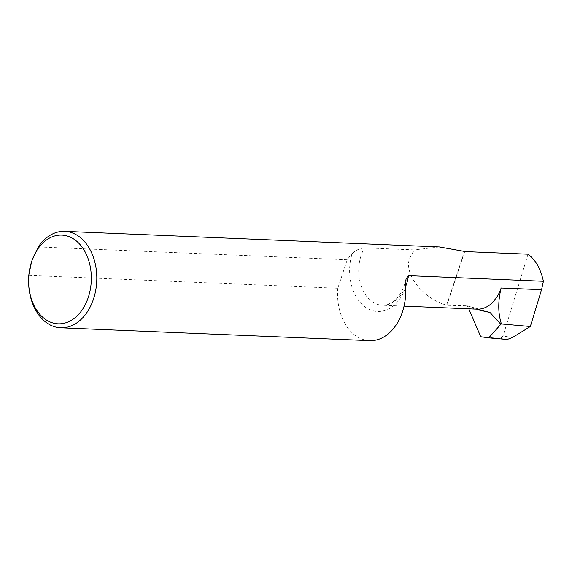 <?xml version="1.0" encoding="UTF-8"?>
<svg xmlns="http://www.w3.org/2000/svg" width="572" height="572" viewBox="0 0 572 572"><rect width="100%" height="100%" fill="white"/><g stroke="black" fill="none" stroke-linecap="round" stroke-linejoin="round"><path stroke-width="0.43" stroke-dasharray="2.86 2.15" d="M528.028 254.19L503.045 336.05L500.393 338.452L507.149 339.475M485.456 311.189L467.138 305.77L446.846 305.262A35.55 25.096 -87.6 0 1 446.625 305.119C422.665 298.813 402.674 272.687 410.081 257.379L414.185 249.885L364.507 247.819C359.974 248.327 356.149 250.007 353.017 252.86L352.137 253.703A41.985 29.644 -87.6 0 0 366.509 307.893A41.985 29.644 -87.6 0 0 405.67 287.573M468.797 308.801L467.138 305.77M466.373 306.077L475.21 308.973A35.55 25.096 -87.6 0 0 476.998 309.137M28.607 281.989A48.262 34.07 92.4 0 1 28.829 275.361L28.922 274.36M439.418 246.947L414.185 249.885M28.829 275.361L337.787 288.216L347.247 259.767A48.262 34.07 92.4 0 1 352.137 253.703M347.247 259.767L38.295 246.911M369.648 340.647A48.262 34.07 92.4 0 1 337.787 288.216M480.73 336.722L500.393 338.452M464.714 251.558L446.846 305.262M446.625 305.119L464.493 251.415M405.619 286.465A35.55 25.096 92.4 0 1 382.361 305.205A35.55 25.096 92.4 0 1 361.168 255.341A35.55 25.096 92.4 0 1 364.507 247.819M512.519 337.48L503.045 336.05M488.567 311.84L467.288 305.791M406.02 278.921L404.504 284.599C400.236 297.526 392.85 304.397 382.361 305.205L404.054 306.106"/><path stroke-width="0.86" d="M500.857 324.288L488.724 337.852L507.207 339.475L512.519 337.48L530.33 326.505L501.429 323.959L500.857 324.288L490.004 312.484L477.649 309.702M28.893 274.639A44.394 31.346 -87.6 0 0 28.6 281.681A44.394 31.346 -87.6 0 0 53.353 323.094A44.394 31.346 -87.6 0 0 88.281 297.376A44.394 31.346 -87.6 0 0 73.466 238.86A44.394 31.346 -87.6 0 0 31.653 261.54A44.394 31.346 -87.6 0 0 28.893 274.639L31.739 261.061L38.295 246.911A48.262 34.07 92.4 0 1 64.707 231.353A48.262 34.07 92.4 0 1 93.479 299.049A48.262 34.07 92.4 0 1 60.689 327.792L369.648 340.647A48.262 34.07 92.4 0 0 405.67 287.573L406.02 278.921L408.465 275.632A35.55 25.096 92.4 0 1 406.513 284.027A35.55 25.096 92.4 0 1 405.619 286.465M404.054 306.106L476.998 309.137A35.55 25.096 -87.6 0 0 501.143 287.966C497.89 301.394 497.983 313.399 501.429 323.959M60.689 327.792A48.262 34.07 92.4 0 1 28.607 281.989L28.6 281.681M64.707 231.353L439.418 246.947L464.493 251.415A48.262 34.07 -87.6 0 1 464.714 251.558L528.028 254.19C535.528 259.767 540.654 268.79 543.4 281.245L408.465 275.632M468.797 308.801L480.73 336.722L488.724 337.852M543.4 281.245L541.577 289.647L530.33 326.505M490.004 312.484L485.456 311.189M541.577 289.647L501.143 287.966"/></g></svg>
